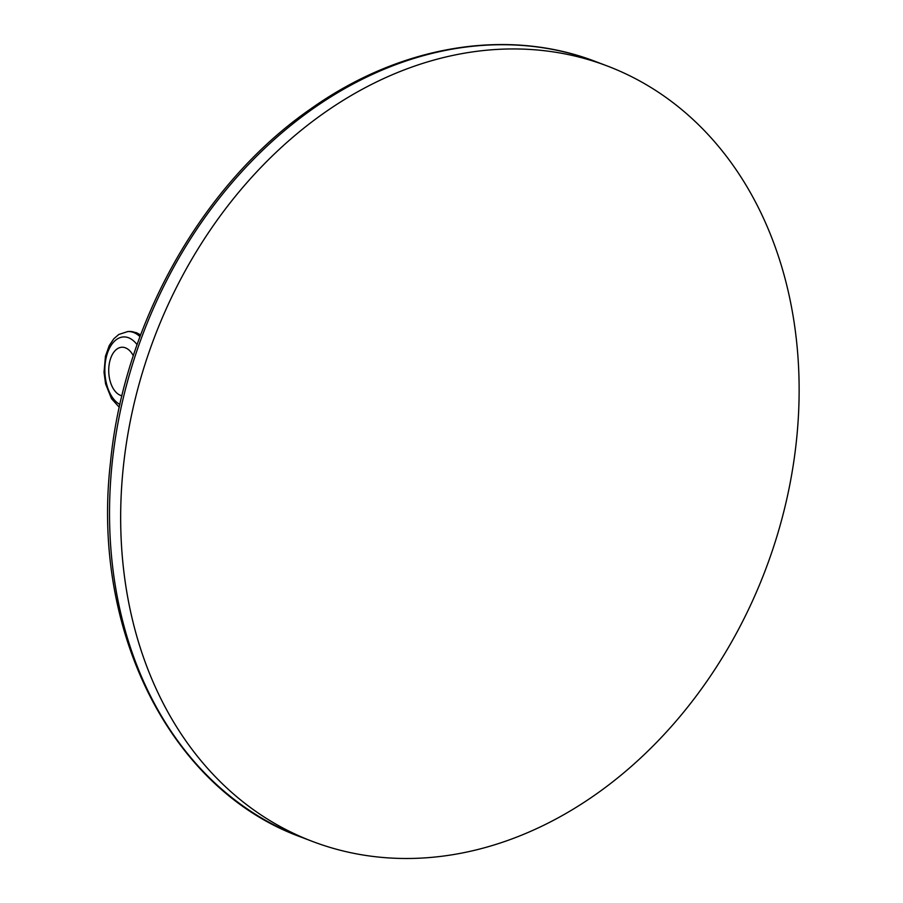 <?xml version="1.0" encoding="UTF-8"?>
<svg xmlns="http://www.w3.org/2000/svg" width="903" height="903" viewBox="0 0 903 903"><rect width="100%" height="100%" fill="white"/><g stroke="black" fill="none" stroke-linecap="round" stroke-linejoin="round"><path stroke-width="1.35" d="M123.237 467.889A414.793 326.863 110.8 0 0 312.359 841.393A414.793 326.863 110.8 0 0 796.559 439.547A414.793 326.863 110.8 0 0 607.426 66.043A414.793 326.863 110.8 0 0 123.237 467.889M607.426 66.043L596.285 61.81A414.793 326.863 -69.2 0 0 112.096 463.657A414.793 326.863 110.8 0 0 301.23 837.149L312.359 841.393M140.326 335.69A39.822 23.218 -92.4 0 0 134.897 332.417A39.822 23.218 -92.4 0 0 129.208 331.469L127.865 331.525A39.822 23.218 -92.4 0 1 133.554 332.473A39.822 23.218 -92.4 0 1 139.976 336.638M137.064 344.686A34.596 20.182 -92.4 0 0 128.542 337.756A34.596 20.182 -92.4 0 0 105.312 362.509A34.596 20.182 -92.4 0 0 119.918 404.476M121.939 395.762A24.358 14.211 87.6 0 1 120.494 395.345A24.358 14.211 87.6 0 1 108.936 366.246A24.358 14.211 87.6 0 1 125.404 347.824A24.358 14.211 87.6 0 1 133.305 355.737M301.23 837.149C170.994 790.181 90.943 631.378 110.471 462.438C123.914 322.924 202.577 183.761 310.497 109.037C399.961 45.331 507.396 27.293 596.285 61.81M140.62 334.911L136.308 332.643L129.208 331.469M119.298 407.298L111.475 398.629L105.583 383.877L104.026 372.296L105.448 356.267L109.24 345.589L113.801 338.794L118.778 334.471L127.865 331.525"/></g></svg>
